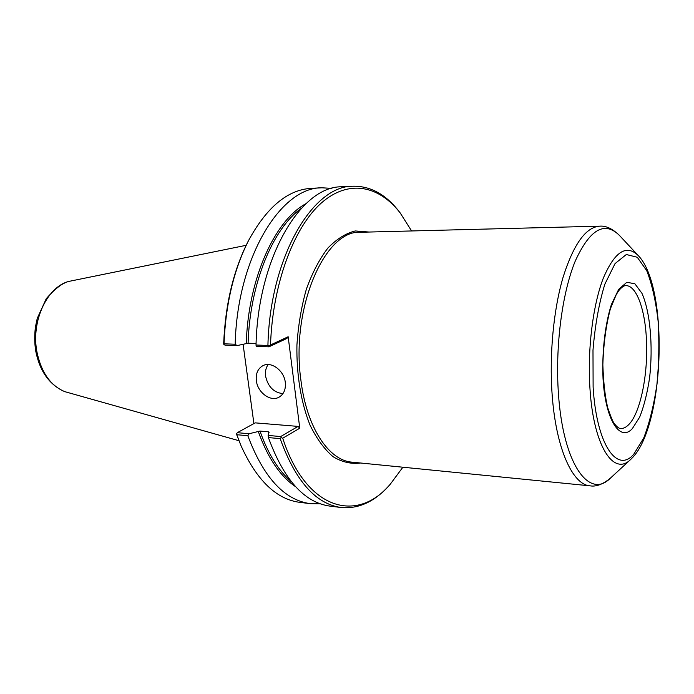 <?xml version="1.0" encoding="UTF-8"?>
<svg xmlns="http://www.w3.org/2000/svg" width="694" height="694" viewBox="0 0 694 694"><rect width="100%" height="100%" fill="white"/><g stroke="black" fill="none" stroke-linecap="round" stroke-linejoin="round"><path stroke-width="1.04" d="M411.594 230.955L400.195 212.945C378.881 185.402 348.431 178.879 321.036 203.264C293.753 227.606 272.577 283.976 270.521 344.953L269.142 346.176L267.919 345.465L256.025 345.013L256.19 346.341L268.908 346.827L286.891 338.455L288.166 336.755L270.521 344.953M288.166 336.755L299.773 428.207L282.718 438.209C306.306 510.567 357.202 523.51 390.175 484.343L402.876 467.218M400.195 212.945L399.197 211.661C385.855 194.389 370.44 185.914 352.951 186.226C312.829 185.419 269.931 257.144 267.919 345.465M352.951 186.226L341.682 186.799C301.196 186.035 258.003 257.301 256.025 345.013M331.888 188.386L321.921 187.796C280.801 187.111 237.105 257.587 235.188 344.233L224.015 343.808L223.832 344.45L223.694 343.2C225.377 304.137 233.479 270.27 248.01 241.599L248.643 240.376C233.861 269.558 225.645 304.033 224.015 343.808M223.832 344.45L225.029 345.144L237.01 345.603L235.188 344.233M237.01 345.603L248.079 343.209L256.077 343.504M321.921 187.796L311.302 188.334C287.758 189.688 266.878 207.038 248.643 240.376M237.305 432.683L255.192 422.863L298.082 426.402L280.68 436.552L268.11 435.433L269.09 432.206L268.344 431.798L259.972 431.069L249.146 433.741L237.305 432.683L236.454 434.054L241.061 445.817C256.789 480.404 276.342 499.246 299.713 502.335L310.27 503.653L320.255 503.801M253.909 423.574L243.073 344.163M268.11 435.433L268.404 437.576L280.159 438.634L281.139 437.654L282.718 438.209M280.159 438.634C295.462 481.037 315.779 504 341.101 507.505C358.512 509.11 374.517 501.788 389.091 485.548L390.175 484.343M236.359 433.646L236.775 434.722L247.819 435.711L249.146 433.741M247.819 435.711C263.512 477.42 284.323 500.062 310.27 503.653M236.775 434.722L241.061 445.817M298.082 426.402L299.773 428.207M280.68 436.552L281.139 437.654M268.404 437.576C283.855 479.728 304.354 502.569 329.902 506.108L341.101 507.505M268.908 346.827L269.142 346.176M268.162 364.55C265.889 367.716 265.03 371.576 265.576 376.113C267.945 386.732 273.74 392.578 282.952 393.637M256.355 380.728C255.652 373.554 257.864 368.531 262.983 365.643C271.311 361.088 284.132 370.622 285.295 382.411C285.928 389.351 283.837 394.279 279.014 397.185C270.617 402.138 257.587 392.57 256.355 380.728M246.153 245.312L68.88 281.4C47.071 286.848 30.874 321.348 36.947 352.005C41.267 372.47 50.558 385.691 64.82 391.659L238.944 440.716M369.069 232.039L355.241 230.955C345.777 233.314 336.642 239.031 327.837 248.114C319.474 259.079 312.326 272.733 306.392 289.094C301.396 306.644 298.238 325.286 296.928 345.013C296.39 374.665 301.092 402.928 310.079 425.214C316.733 438.808 324.41 449.304 333.085 456.704C342.09 462.143 351.251 464.243 360.55 463.011M306.019 203.637C274.859 220.206 248.183 278.572 246.275 343.409M258.203 431.252C267.684 457.78 280.15 476.258 295.575 486.685M301.283 208.4C272.95 228.361 249.961 283.352 248.079 343.209M259.972 431.069C268.031 453.772 278.433 470.619 291.202 481.584M268.344 431.798L268.804 433.125M360.559 232.256C325.096 229.593 290.595 307.806 300.901 380.165C306.592 427.582 328.913 460.608 352.084 462.161L590.152 485.852C572.628 485.011 555.885 448.341 552.12 394.357C549.232 354.755 553.526 309.724 563.086 277.244C573.582 244.167 585.805 227.138 599.729 226.166L360.559 232.256M638.315 255.618C626.387 243.967 614.693 251.549 603.233 278.346C592.893 305.108 587.384 349.464 589.935 388.198C593.396 446.207 613.782 476.839 630.803 459.333L632.624 457.519C664.652 424.155 669.042 287.498 638.315 255.618L619.438 235.431C604.587 220.718 589.857 229.254 575.265 261.031C562.088 292.946 555.053 346.965 558.462 393.958C563.155 464.451 589.38 499.871 610.486 478.071C603.025 484.282 596.25 486.876 590.152 485.852M593.118 387.044C596.51 444.707 617.139 473.915 633.778 454.206L643.711 438.044C649.497 422.967 653.895 405.123 656.914 384.502C658.996 363.144 659.395 342.003 658.103 321.062C655.839 301.109 652.056 284.323 646.756 270.712L637.274 257.257L626.318 254.516L615.049 263.599L604.838 284.202C599.009 303.183 595.053 325.191 592.988 350.201L593.118 387.044M603.043 378.638C605.359 419.948 619.985 442.356 632.329 428.632L639.703 417.068C644.032 406.068 647.346 392.899 649.627 377.562C653.193 346.02 650.217 311.901 641.933 293.293L634.889 283.785L626.847 282.267L618.684 289.337L611.371 304.571C604.995 324.688 601.863 352.248 603.043 378.638M620.514 428.51C623.212 428.675 625.867 427.461 628.478 424.867C640.449 413.424 648.43 373.459 646.392 338.759C644.952 308.943 636.363 285.373 625.788 285.59C623.993 285.572 621.711 287.186 618.927 290.448L616.289 294.499L610.408 308.7C606.027 325.304 603.502 344.007 602.852 364.801C603.476 382.802 605.125 397.194 607.797 407.968C610.668 416.478 612.741 421.527 613.99 423.106C616.524 426.584 618.692 428.389 620.514 428.51M619.438 235.431C612.455 228.69 605.888 225.602 599.729 226.166M630.803 459.333L610.486 478.071M62.946 390.887C48.589 383.669 39.506 370.336 35.698 350.878C34.466 342.879 34.396 334.829 35.489 326.727L37.233 318.416L46.272 298.654C54.201 289.598 61.098 284.063 66.962 282.033"/></g></svg>
